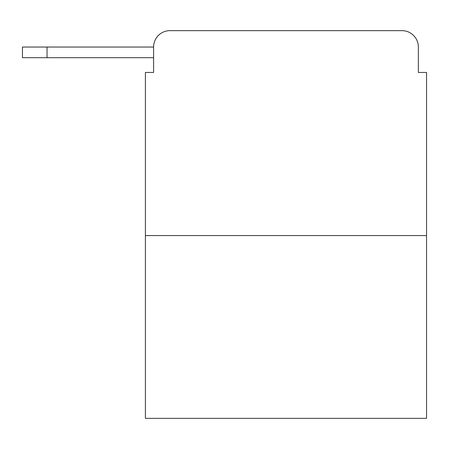 <?xml version="1.0" encoding="UTF-8"?>
<svg xmlns="http://www.w3.org/2000/svg" width="449" height="449" viewBox="0 0 449 449"><rect width="100%" height="100%" fill="white"/><g stroke="black" fill="none" stroke-linecap="round" stroke-linejoin="round"><path stroke-width="0.67" d="M153.597 47.038L153.597 72.452L153.597 57.697L22.45 57.697L22.45 47.038L153.597 47.038A16.394 16.394 0 0 1 169.991 30.644L401.962 30.644L169.991 30.644M426.55 235.568L145.403 235.568L145.403 418.356L426.55 418.356L426.55 72.452L418.356 72.452L418.356 47.038A16.394 16.394 0 0 0 401.962 30.644M145.403 235.568L145.403 72.452L153.597 72.452M418.356 72.452L418.356 47.038M47.038 47.038L47.038 57.697"/></g></svg>
